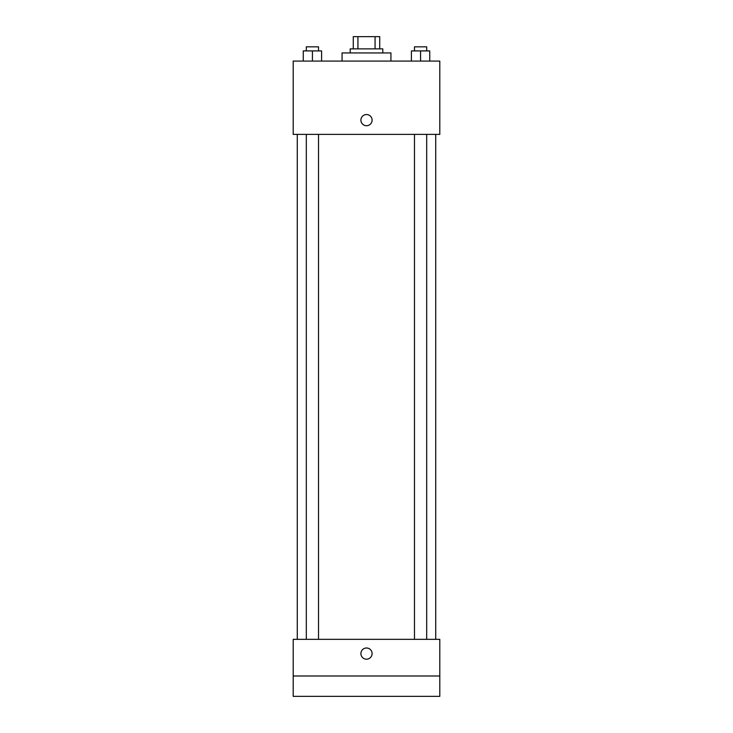<?xml version="1.0" encoding="UTF-8"?>
<svg xmlns="http://www.w3.org/2000/svg" width="733" height="733" viewBox="0 0 733 733"><rect width="100%" height="100%" fill="white"/><g stroke="black" fill="none" stroke-linecap="round" stroke-linejoin="round"><path stroke-width="1.1" d="M357.933 48.864L357.933 36.65L353.269 36.65L353.269 48.864L353.269 36.65M357.933 36.65L379.731 36.65L379.731 48.864M375.067 48.864L375.067 36.65M350.209 52.941L350.209 48.864L382.791 48.864L382.791 52.941M390.936 61.086L390.936 52.941L342.064 52.941L342.064 61.086M293.2 61.086L439.8 61.086L439.8 134.386L293.2 134.386L293.2 61.086M366.5 125.728A5.598 5.598 0 0 1 361.653 117.335A5.598 5.598 0 0 1 371.347 117.335A5.598 5.598 0 0 1 366.5 125.728M293.2 639.341L439.8 639.341L439.8 696.35L293.2 696.35L293.2 639.341M366.5 659.187A5.598 5.598 0 0 1 361.653 650.794A5.598 5.598 0 0 1 371.347 650.794A5.598 5.598 0 0 1 366.5 659.187M293.2 675.991L439.8 675.991M411.415 61.086L411.415 50.907L429.74 50.907L429.74 61.086L429.74 50.907M420.577 61.086L420.577 50.907M426.688 50.907L426.688 46.83L414.475 46.83L414.475 50.907M303.26 61.086L303.26 50.907L321.585 50.907L321.585 61.086L321.585 50.907M312.423 61.086L312.423 50.907M318.525 50.907L318.525 46.83L306.312 46.83L306.312 50.907M435.732 639.341L435.732 134.386M297.268 639.341L297.268 134.386M414.475 134.386L414.475 639.341M426.688 134.386L426.688 639.341M318.525 639.341L318.525 134.386M306.312 639.341L306.312 134.386"/></g></svg>
